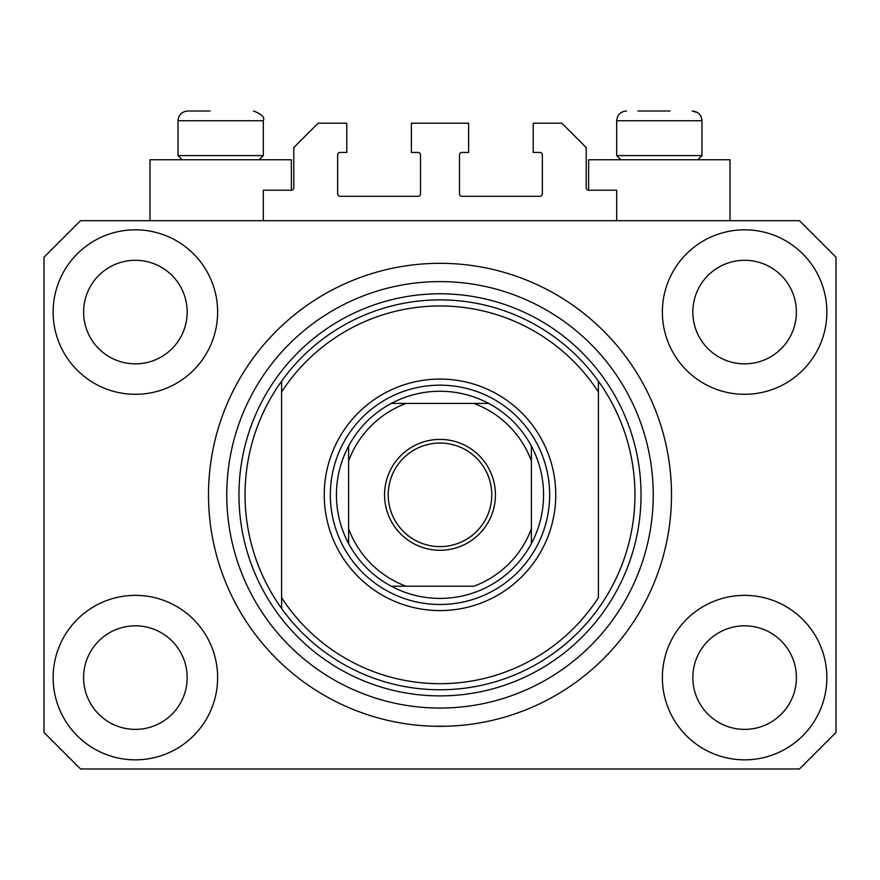 <?xml version="1.0" encoding="UTF-8"?>
<svg xmlns="http://www.w3.org/2000/svg" width="880" height="880" viewBox="0 0 880 880"><rect width="100%" height="100%" fill="white"/><g stroke="black" fill="none" stroke-linecap="round" stroke-linejoin="round"><path stroke-width="1.32" d="M616.682 220.682L616.682 190.212L588.654 190.212A2.442 2.442 0 0 1 586.212 187.781L586.212 147.565L561.847 123.2L533.214 123.2L533.214 152.438L539.913 152.438A2.442 2.442 0 0 1 542.355 154.88L542.355 193.875A2.442 2.442 0 0 1 539.913 196.306L461.934 196.306A2.442 2.442 0 0 1 459.492 193.875L459.492 154.88A2.442 2.442 0 0 1 461.934 152.438L468.633 152.438L468.633 123.2L411.367 123.2L411.367 152.438L418.066 152.438A2.442 2.442 0 0 1 420.508 154.88L420.508 193.875A2.442 2.442 0 0 1 418.066 196.306L340.087 196.306A2.442 2.442 0 0 1 337.645 193.875L337.645 154.88A2.442 2.442 0 0 1 340.087 152.438L346.786 152.438L346.786 123.2L318.153 123.2L293.788 147.565L293.788 187.781A2.442 2.442 0 0 1 291.346 190.212L263.318 190.212L263.318 220.682M671.506 494.835A231.506 231.506 0 0 0 440 263.318A231.506 231.506 0 0 0 208.494 494.835A231.506 231.506 0 0 0 440 726.341A231.506 231.506 0 0 0 671.506 494.835L671.385 487.212M432.388 726.209L447.612 726.209L432.388 726.209M53.141 677.6A82.247 82.247 0 0 0 135.388 759.847A82.247 82.247 0 0 0 217.635 677.6A82.247 82.247 0 0 0 135.388 595.353A82.247 82.247 0 0 0 53.141 677.6M662.365 677.6A82.247 82.247 0 0 0 744.612 759.847A82.247 82.247 0 0 0 826.859 677.6A82.247 82.247 0 0 0 744.612 595.353A82.247 82.247 0 0 0 662.365 677.6M662.365 312.059A82.247 82.247 0 0 0 744.612 394.306A82.247 82.247 0 0 0 826.859 312.059A82.247 82.247 0 0 0 744.612 229.812A82.247 82.247 0 0 0 662.365 312.059M53.141 312.059A82.247 82.247 0 0 0 135.388 394.306A82.247 82.247 0 0 0 217.635 312.059A82.247 82.247 0 0 0 135.388 229.812A82.247 82.247 0 0 0 53.141 312.059M729.993 220.682L729.993 159.753L588.654 159.753L588.654 190.212M150.007 220.682L150.007 159.753L291.346 159.753L291.346 190.212M83.6 312.059A51.788 51.788 0 0 0 135.388 363.847A51.788 51.788 0 0 0 187.165 312.059A51.788 51.788 0 0 0 135.388 260.282A51.788 51.788 0 0 0 83.6 312.059M692.835 312.059A51.788 51.788 0 0 0 744.612 363.847A51.788 51.788 0 0 0 796.4 312.059A51.788 51.788 0 0 0 744.612 260.282A51.788 51.788 0 0 0 692.835 312.059M692.835 677.6A51.788 51.788 0 0 0 744.612 729.388A51.788 51.788 0 0 0 796.4 677.6A51.788 51.788 0 0 0 744.612 625.812A51.788 51.788 0 0 0 692.835 677.6M83.6 677.6A51.788 51.788 0 0 0 135.388 729.388A51.788 51.788 0 0 0 187.165 677.6A51.788 51.788 0 0 0 135.388 625.812A51.788 51.788 0 0 0 83.6 677.6M80.553 768.988L799.447 768.988L836 732.435L836 257.235L799.447 220.682L80.553 220.682L44 257.235L44 732.435L80.553 768.988M182.171 159.753L178.035 155.606L263.318 155.606L263.318 120.758L178.035 120.758C178.607 114.84 181.852 111.595 187.781 111.012L210.012 111.012M638 111.012L669.988 111.012M696.256 155.606L701.965 155.606L701.965 120.758L616.682 120.758C617.254 114.84 620.499 111.595 626.428 111.012C620.499 111.595 617.254 114.84 616.682 120.758L616.682 155.606L696.256 155.606M199.353 111.012L192.181 111.012M555.753 494.835A115.753 115.753 0 0 1 440 610.588A115.753 115.753 0 0 1 324.247 494.835A115.753 115.753 0 0 1 440 379.082A115.753 115.753 0 0 1 555.753 494.835M245.047 494.835A194.953 194.953 0 0 0 598.4 608.476A194.953 194.953 0 0 0 598.4 381.183L598.4 391.985A188.859 188.859 0 0 0 281.6 391.985L281.6 597.685A188.859 188.859 0 0 0 598.4 597.685L598.4 381.183A194.953 194.953 0 0 0 281.6 381.183L281.6 391.985L281.6 381.183A194.953 194.953 0 0 0 245.047 494.835M653.235 494.835A213.235 213.235 0 0 0 440 281.6A213.235 213.235 0 0 0 226.765 494.835A213.235 213.235 0 0 0 440 708.059A213.235 213.235 0 0 0 653.235 494.835M281.6 597.685L281.6 608.476L281.6 597.685M495.44 494.835A55.44 55.44 0 0 1 440 550.275A55.44 55.44 0 0 1 384.56 494.835A55.44 55.44 0 0 1 440 439.395A55.44 55.44 0 0 1 495.44 494.835M388.212 494.835A51.788 51.788 0 0 0 440 546.612A51.788 51.788 0 0 0 491.788 494.835A51.788 51.788 0 0 0 440 443.047A51.788 51.788 0 0 0 388.212 494.835M543.565 494.835A103.565 103.565 0 0 0 531.388 446.094L531.388 460.911L531.388 446.094A103.565 103.565 0 0 0 391.259 403.447L406.076 403.447L391.259 403.447A103.565 103.565 0 0 0 348.612 543.565L348.612 528.748L348.612 543.565A103.565 103.565 0 0 0 391.259 586.212L473.924 586.212A97.482 97.482 0 0 0 531.388 528.748L531.388 460.911A97.482 97.482 0 0 0 473.924 403.447L406.076 403.447A97.482 97.482 0 0 0 348.612 460.911L348.612 528.748A97.482 97.482 0 0 0 406.076 586.212L391.259 586.212A103.565 103.565 0 0 0 531.388 543.565L531.388 528.748L531.388 543.565A103.565 103.565 0 0 0 543.565 494.835M330.341 494.835A109.659 109.659 0 0 1 440 385.165A109.659 109.659 0 0 1 549.659 494.835A109.659 109.659 0 0 1 440 604.494A109.659 109.659 0 0 1 330.341 494.835M348.612 446.094L348.612 460.911L348.612 446.094A103.565 103.565 0 0 1 391.259 403.447M488.741 403.447L473.924 403.447L488.741 403.447A103.565 103.565 0 0 1 531.388 446.094M641.047 494.835A201.047 201.047 0 0 1 440 695.882A201.047 201.047 0 0 1 238.953 494.835A201.047 201.047 0 0 1 440 293.788A201.047 201.047 0 0 1 641.047 494.835M531.388 543.565A103.565 103.565 0 0 1 488.741 586.212M391.259 586.212A103.565 103.565 0 0 1 348.612 543.565M263.318 120.758C265.056 117.447 261.8 114.202 253.572 111.012C261.8 114.202 265.056 117.447 263.318 120.758M697.378 112.497L692.219 111.012C698.148 111.595 701.393 114.84 701.965 120.758L701.173 116.897L699.303 114.07M697.829 159.753L701.965 155.606M620.818 159.753L616.682 155.606M259.182 159.753L263.318 155.606M178.035 155.606L178.035 120.758C178.607 114.84 181.852 111.595 187.781 111.012"/></g></svg>

